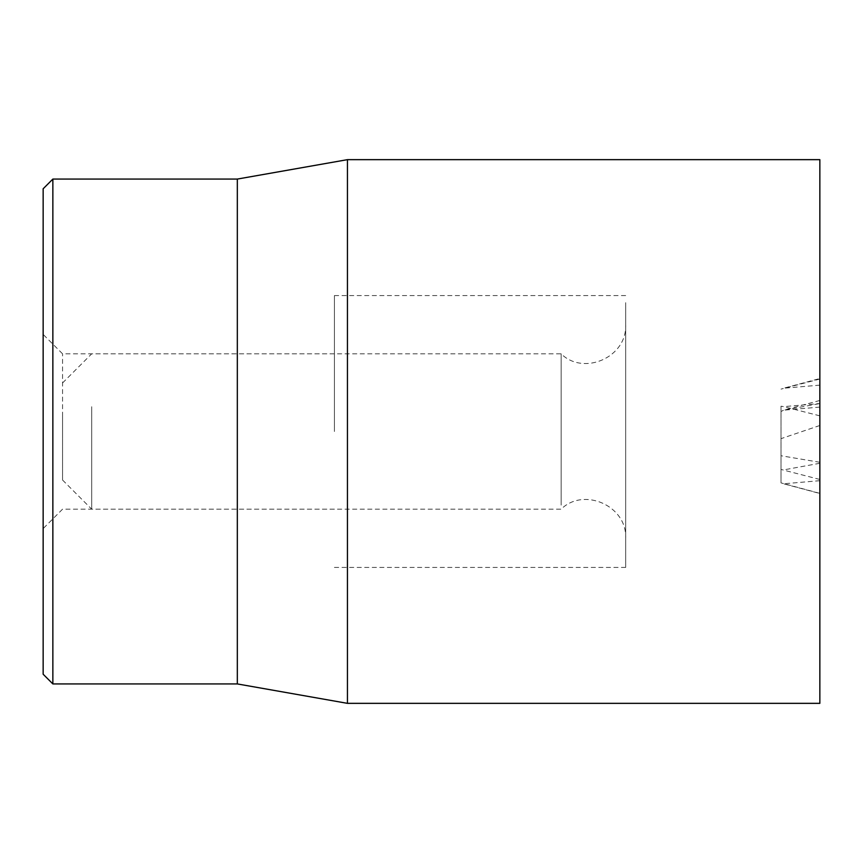 <?xml version="1.0" encoding="UTF-8"?>
<svg xmlns="http://www.w3.org/2000/svg" width="863" height="863" viewBox="0 0 863 863"><rect width="100%" height="100%" fill="white"/><g stroke="black" fill="none" stroke-linecap="round" stroke-linejoin="round"><path stroke-width="0.65" stroke-dasharray="4.32 3.24" d="M62.568 431.5L62.568 353.83L62.568 431.5M43.15 431.5L43.15 528.588L43.15 431.5M334.413 431.5L334.413 295.578L334.413 431.5M43.15 674.219L43.15 188.781M819.85 431.5L819.85 567.423L819.85 431.5M52.859 179.073L52.859 683.928M237.325 179.073L237.325 683.928M347.444 703.345L347.444 159.655M819.85 159.655L819.85 703.345M819.85 407.088L783.615 410.184L819.85 403.56L819.85 378.523L819.85 493.496L819.85 403.539L783.615 406.635L781.015 406.193L781.015 482.902L781.015 406.193M819.85 462.288L781.015 455.75M819.85 493.356L781.015 482.902M819.85 479.472L781.015 469.44M819.85 400.475L783.615 410.184L781.015 411.511M819.85 425.491L781.015 438.663M819.85 379.03L781.015 389.116M62.568 416.009L62.568 480.044L62.568 416.009M91.694 406.721L91.694 509.17L91.694 406.721M561.155 505.114L561.155 353.83L561.155 505.114M625.675 532.719L625.675 324.704L625.675 532.719M625.675 302.676L625.675 567.423L625.675 302.676M819.85 302.676L819.85 567.423L819.85 302.676M819.85 415.837L783.615 406.635M819.85 480.691L783.615 483.787M819.85 463.28L783.615 469.904M819.85 385.135L783.615 388.231L819.85 378.523M334.413 353.83L62.568 353.83L43.15 334.413M334.413 509.17L62.568 509.17L43.15 528.588M334.413 567.423L625.675 567.423M334.413 295.578L625.675 295.578M784.23 483.96L819.85 493.496M62.568 480.044L91.694 509.17L561.155 509.17C583.571 486.861 627.142 505.61 625.675 538.296M62.568 382.956L91.694 353.83L561.155 353.83C583.571 376.139 627.142 357.39 625.675 324.704"/><path stroke-width="1.29" d="M43.15 431.5L43.15 674.219L52.859 683.928L52.859 179.073L43.15 188.781L43.15 431.5M52.859 683.928L237.325 683.928L237.325 179.073L52.859 179.073M347.444 431.5L347.444 703.345L819.85 703.345L819.85 159.655L347.444 159.655L347.444 431.5M237.325 683.928L347.444 703.345M237.325 179.073L347.444 159.655"/></g></svg>
